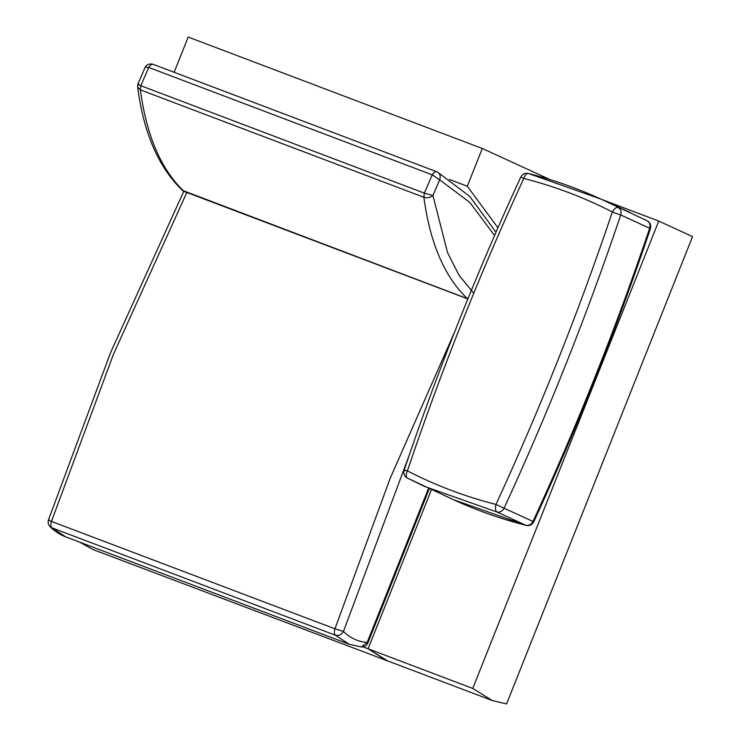<?xml version="1.0" encoding="UTF-8"?>
<svg xmlns="http://www.w3.org/2000/svg" width="741" height="741" viewBox="0 0 741 741"><rect width="100%" height="100%" fill="white"/><g stroke="black" fill="none" stroke-linecap="round" stroke-linejoin="round"><path stroke-width="1.11" d="M492.219 700.504L472.749 688.426L658.74 221.068L692.557 236.592L506.566 703.95L492.219 700.504L387.58 660.87L368.12 648.792L431.466 489.606M601.979 199.57L658.74 221.068M363.053 646.865L472.749 688.426M550.183 179.637L482.298 148.478L188.168 37.05L174.154 72.275M79.574 542.116L92.986 549.535L392.054 662.565M449.398 179.461L467.284 186.232L497.943 227.802M368.12 648.792L387.117 660.963M482.298 148.478L467.284 186.232M521.562 177.395L523.785 178.433C525.1 174.756 526.712 173.125 528.602 173.542L601.099 199.162L647.208 220.799C650.19 222.578 651.256 225.218 650.413 228.7L649.672 228.247C650.552 224.894 649.709 222.402 647.143 220.772L647.328 220.874M532.992 521.46L533.77 521.821C532.047 524.86 529.528 526.054 526.221 525.415L525.953 525.313C528.972 525.804 531.316 524.517 532.992 521.46C577.156 425.723 616.049 327.985 649.672 228.247L620.745 214.973C587.122 314.712 548.229 412.441 504.065 508.187L495.97 504.454C495.025 508.298 495.377 510.827 497.026 512.04L525.953 525.313L453.446 499.693L407.337 478.056L424.519 486.411L497.026 512.04C500.045 512.522 502.389 511.234 504.065 508.187L532.992 521.46M407.402 478.084C405.818 476.908 405.818 474.509 407.393 470.896C440.932 371.417 479.723 273.929 523.785 178.433C554.629 186.297 584.149 197.486 612.353 211.991C614.308 208.554 616.262 207.054 618.216 207.489C620.782 209.119 621.625 211.62 620.745 214.973L612.353 211.991C578.823 311.47 540.022 408.958 495.97 504.454C465.126 496.59 435.597 485.401 407.393 470.896C404.29 469.998 403.456 469.905 404.873 470.609M407.337 478.056C404.364 476.278 403.289 473.647 404.141 470.155C437.746 370.454 476.63 272.753 520.784 177.043C522.498 174.005 525.017 172.81 528.333 173.45L528.333 173.45C553.407 179.841 577.665 188.418 601.099 199.162L629.97 212.417M436.903 171.829L437.551 172.125L436.903 171.829C439.95 173.431 440.886 176.099 439.7 179.859L432.244 174.848C433.865 172.264 435.421 171.254 436.903 171.829M473.74 293.251L459.142 275.457L447.545 252.635L432.929 195.485C430.336 197.652 427.316 198.255 423.871 197.282L424.324 193.123L432.929 195.485L439.7 179.859L469.84 202.432L494.58 235.49M467.84 298.929L467.395 298.651L467.886 298.808M137.641 87.012L140.373 89.883C146.486 135.566 161.001 169.356 183.888 191.252L182.425 190.381C158.5 167.271 143.569 132.815 137.641 87.012L137.863 84.15L145.217 67.181L148.737 67.45L432.244 174.848L424.324 193.123L140.818 85.724C137.826 84.53 137.15 83.974 138.789 84.057M436.699 171.736L153.406 64.43C151.914 63.856 150.358 64.856 148.737 67.45L140.818 85.724L140.373 89.883L423.871 197.282C429.993 242.965 444.498 276.754 467.395 298.651L182.425 190.381M65.736 536.873L65.736 536.882C59.91 534.659 54.686 531.26 50.055 526.694L65.736 536.873L349.233 644.281L361.358 646.958L367.175 642.456C358.098 641.725 350.197 638.057 343.463 631.452C341.379 634.778 338.637 636.019 335.247 635.167C334.172 633.861 334.08 631.749 334.951 628.813L343.463 631.452L408.93 456.058M186.843 192.484L113.549 354.059L51.453 521.414C48.452 520.247 47.739 519.784 49.332 520.025M454.381 332.514L390.127 478.491L334.951 628.813L51.453 521.414C50.573 524.35 50.675 526.462 51.74 527.768L335.247 635.167L349.233 644.281M428.567 488.273L367.175 642.456L367.925 642.864L429.335 488.625M650.413 228.7C616.799 328.402 577.924 426.112 533.77 521.821M526.221 525.415C501.138 519.015 476.88 510.447 453.446 499.693M496.007 232.22L469.803 196.458L437.551 172.125M467.895 298.956L184.389 191.558M145.217 67.181C146.875 64.384 149.534 63.439 153.192 64.328M183.796 191.289L110.52 352.735L48.443 519.978C47.72 522.544 48.248 524.776 50.055 526.694M361.358 646.958C364.396 647.05 366.582 645.689 367.925 642.864"/></g></svg>
